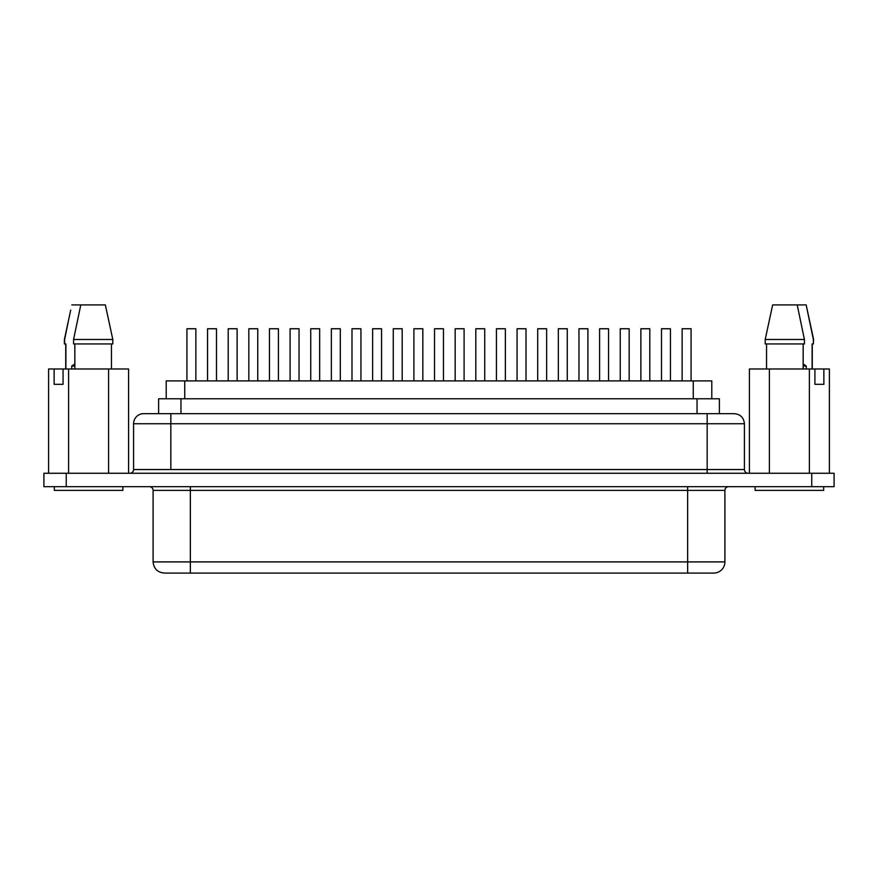 <?xml version="1.0" encoding="UTF-8"?>
<svg xmlns="http://www.w3.org/2000/svg" width="878" height="878" viewBox="0 0 878 878"><rect width="100%" height="100%" fill="white"/><g stroke="black" fill="none" stroke-linecap="round" stroke-linejoin="round"><path stroke-width="1.32" d="M755.135 490.396L755.135 486.675L755.135 490.396L823.674 490.396L823.674 486.675L823.674 490.396L755.135 490.396M71.766 365.994L74.839 365.994L71.766 365.994L74.839 363.986L71.766 365.994L71.766 368.979L71.766 365.994M122.865 490.396L122.865 486.675L122.865 490.396L54.326 490.396L122.865 490.396M54.326 486.675L54.326 490.396L54.326 486.675M670.441 380.898L670.441 328.756L661.507 328.756L661.507 380.898L661.507 328.756L670.441 328.756L670.441 380.898M629.175 380.898L629.175 328.756L620.241 328.756L620.241 380.898L620.241 328.756L629.175 328.756L629.175 380.898M587.909 380.898L587.909 328.756L578.964 328.756L578.964 380.898L578.964 328.756L587.909 328.756L587.909 380.898M546.643 380.898L546.643 328.756L537.698 328.756L537.698 380.898L537.698 328.756L546.643 328.756L546.643 380.898M505.377 380.898L505.377 328.756L496.432 328.756L496.432 380.898L496.432 328.756L505.377 328.756L505.377 380.898M216.493 380.898L216.493 328.756L207.559 328.756L207.559 380.898L207.559 328.756L216.493 328.756L216.493 380.898M257.759 380.898L257.759 328.756L248.825 328.756L248.825 380.898L248.825 328.756L257.759 328.756L257.759 380.898M299.036 380.898L299.036 328.756L290.091 328.756L290.091 380.898L290.091 328.756L299.036 328.756L299.036 380.898M340.302 380.898L340.302 328.756L331.357 328.756L331.357 380.898L331.357 328.756L340.302 328.756L340.302 380.898M381.568 380.898L381.568 328.756L372.623 328.756L372.623 380.898L372.623 328.756L381.568 328.756L381.568 380.898M422.834 380.898L422.834 328.756L413.9 328.756L413.9 380.898L413.9 328.756L422.834 328.756L422.834 380.898M691.074 380.898L691.074 328.756L682.14 328.756L682.14 380.898L682.14 328.756L691.074 328.756L691.074 380.898M649.808 380.898L649.808 328.756L640.874 328.756L640.874 380.898L640.874 328.756L649.808 328.756L649.808 380.898M608.542 380.898L608.542 328.756L599.597 328.756L599.597 380.898L599.597 328.756L608.542 328.756L608.542 380.898M567.276 380.898L567.276 328.756L558.331 328.756L558.331 380.898L558.331 328.756L567.276 328.756L567.276 380.898M526.01 380.898L526.01 328.756L517.065 328.756L517.065 380.898L517.065 328.756L526.01 328.756L526.01 380.898M484.733 380.898L484.733 328.756L475.799 328.756L475.799 380.898L475.799 328.756L484.733 328.756L484.733 380.898M195.86 380.898L195.86 328.756L186.926 328.756L186.926 380.898L186.926 328.756L195.86 328.756L195.86 380.898M237.126 380.898L237.126 328.756L228.192 328.756L228.192 380.898L228.192 328.756L237.126 328.756L237.126 380.898M278.403 380.898L278.403 328.756L269.458 328.756L269.458 380.898L269.458 328.756L278.403 328.756L278.403 380.898M319.669 380.898L319.669 328.756L310.724 328.756L310.724 380.898L310.724 328.756L319.669 328.756L319.669 380.898M360.935 380.898L360.935 328.756L351.99 328.756L351.99 380.898L351.99 328.756L360.935 328.756L360.935 380.898M402.201 380.898L402.201 328.756L393.267 328.756L393.267 380.898L393.267 328.756L402.201 328.756L402.201 380.898M464.1 380.898L464.1 328.756L455.166 328.756L455.166 380.898L455.166 328.756L464.1 328.756L464.1 380.898M443.467 380.898L443.467 328.756L434.533 328.756L434.533 380.898L434.533 328.756L443.467 328.756L443.467 380.898M719.389 398.777L719.389 413.67L719.389 398.777L694.597 398.777L697.033 398.777L697.033 413.67L697.033 398.777L719.389 398.777M744.412 423.734L707.163 423.734L744.412 423.734L744.412 469.543L744.412 423.734C743.798 417.643 740.45 414.284 734.359 413.67L143.641 413.67A10.053 10.053 0 0 0 133.588 423.734L133.588 469.543A3.721 3.721 0 0 1 129.867 473.264A3.721 3.721 0 0 0 133.588 469.543L170.837 469.543L170.837 423.734L133.588 423.734A10.053 10.053 0 0 1 143.641 413.67L733.942 413.67M153.101 561.909C153.782 568.681 157.502 572.401 164.274 573.082L713.726 573.082A11.173 11.173 0 0 0 724.899 561.909L724.899 490.396L687.65 490.396L687.65 561.909L153.101 561.909L190.35 561.909L190.35 486.675L190.35 490.396L153.101 490.396A3.721 3.721 0 0 0 149.381 486.675A3.721 3.721 0 0 1 153.101 490.396L153.101 561.909L153.101 490.396L687.65 490.396L687.65 561.909L724.899 561.909A11.173 11.173 0 0 1 713.726 573.082L164.669 573.082M111.462 343.946L111.462 368.979L111.462 343.946M112.801 339.479L112.801 343.946L112.801 339.479L106.468 310.099L112.801 339.479L73.576 339.479L112.801 339.479M803.161 368.979L803.161 343.946L803.161 368.979M766.538 343.946L766.538 368.979L766.538 343.946M804.424 343.946L804.424 339.479L765.199 339.479L765.199 343.946L804.424 343.946L804.424 339.479L797.213 304.918L772.662 304.918L765.199 339.479L804.424 339.479L797.213 304.918L772.662 304.918L765.199 339.479L765.199 343.946L804.424 343.946M809.373 368.979L749.406 368.979L749.406 473.264L749.406 368.979L769.38 368.979L769.38 473.264L769.38 368.979L809.373 368.979L809.373 473.264L809.373 368.979L814.916 368.979L809.373 368.979M63.062 368.979L128.594 368.979L128.594 473.264L128.594 368.979L108.598 368.979L108.598 473.264L108.598 368.979L68.594 368.979L68.594 473.264L68.594 368.979L63.062 368.979L63.062 384.323L63.062 368.979L54.129 368.979L54.129 384.323L63.062 384.323L54.129 384.323L54.129 368.979L63.062 368.979M105.338 304.918L80.787 304.918L73.576 339.479L73.576 343.946L112.801 343.946L73.576 343.946L73.576 339.479L80.787 304.918L71.842 304.918L105.338 304.918L106.468 310.099L105.338 304.918M74.839 343.946L74.839 368.979L74.839 343.946M66.245 486.675L834.1 486.675L834.1 473.264L811.755 473.264L834.1 473.264L834.1 486.675L66.245 486.675L66.245 473.264L811.755 473.264L811.755 486.675L811.755 473.264L43.9 473.264L66.245 473.264L66.245 486.675L43.9 486.675L66.245 486.675M829.392 368.979L814.916 368.979L814.916 384.323L823.871 384.323L823.871 368.979L829.392 368.979L829.392 473.264L829.392 368.979M48.597 368.979L54.129 368.979L48.597 368.979L48.597 473.264L48.597 368.979M158.611 413.67L158.611 398.777L180.967 398.777L180.967 413.67L180.967 398.777L694.597 398.777L693.258 398.777L693.258 380.898L693.258 398.777L184.742 398.777L184.742 380.898L711.784 380.898L711.784 398.777L711.784 380.898L166.216 380.898L166.216 398.777L166.216 380.898L184.742 380.898L184.742 398.777L158.633 398.777M43.9 473.264L43.9 486.675L43.9 473.264M724.899 561.909L687.65 561.909L687.65 573.082L687.65 561.909L190.35 561.909L190.35 573.082L190.35 490.396L687.65 490.396L687.65 486.675L687.65 490.396L724.888 490.396C725.129 488.146 726.369 486.906 728.619 486.675M133.588 469.543L170.837 469.543L170.837 423.734L707.163 423.734L707.163 469.543L744.412 469.543C744.643 471.793 745.894 473.033 748.133 473.264M133.588 423.734L170.837 423.734L170.837 413.67L170.837 423.734L707.163 423.734L707.163 413.67L707.163 469.543L170.837 469.543L744.412 469.543M707.163 473.264L707.163 469.543L707.163 473.264M68.166 322.171L64.643 339.479L68.166 322.171M64.643 343.946L64.643 339.479L64.643 343.946L65.894 343.946L64.39 343.946L64.39 339.479L70.712 310.099M65.894 368.979L65.894 343.946L65.894 368.979M813.357 343.946L812.106 343.946L813.357 343.946L813.357 339.479L806.158 304.918L797.213 304.918L806.158 304.918L813.61 339.479L813.357 343.946L813.61 339.479L807.288 310.099M812.106 343.946L812.106 368.979L812.106 343.946M806.234 365.994L803.161 365.994L806.234 365.994L806.234 368.979L806.234 365.994L803.161 363.986L806.234 365.994M814.916 384.323L814.916 368.979L823.871 368.979L823.871 384.323L814.916 384.323M65.729 368.979L65.729 343.946M812.271 368.979L812.271 343.946"/></g></svg>
